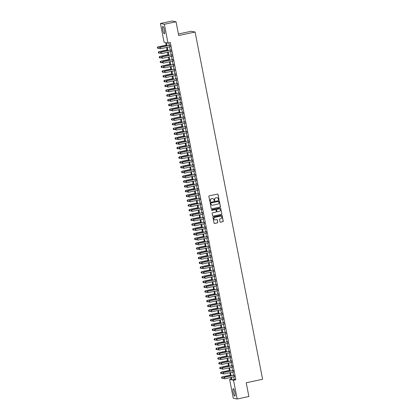 <?xml version="1.0" encoding="UTF-8"?>
<svg xmlns="http://www.w3.org/2000/svg" width="420" height="420" viewBox="0 0 420 420"><rect width="100%" height="100%" fill="white"/><g stroke="black" fill="none" stroke-linecap="round" stroke-linejoin="round"><path stroke-width="0.63" d="M218.768 199.836A0.336 0.326 101.3 0 0 219.025 199.437L218.053 194.45A0.478 0.467 101.3 0 0 217.502 194.077L209.228 195.841A0.478 0.467 101.3 0 0 208.861 196.408L209.827 201.395A0.336 0.326 101.3 0 0 210.215 201.653A0.336 0.326 101.3 0 0 210.472 201.259L210.347 200.613A1.538 1.496 101.3 0 1 211.528 198.797L212.216 198.65A1.538 1.496 101.3 0 1 213.98 199.836L214.106 200.482A0.336 0.326 101.3 0 0 214.489 200.744A0.336 0.326 101.3 0 0 214.746 200.345L214.62 199.7A1.538 1.496 101.3 0 1 215.801 197.888L216.489 197.741A1.538 1.496 101.3 0 1 218.253 198.928L218.379 199.573A0.336 0.326 101.3 0 0 218.768 199.836M218.584 199.82A0.336 0.326 101.3 0 0 218.92 199.416L217.948 194.428A0.478 0.467 101.3 0 0 217.634 194.066M210.032 201.642A0.336 0.326 101.3 0 0 210.368 201.238L210.347 200.613M214.31 200.728A0.336 0.326 101.3 0 0 214.641 200.324L214.62 199.7M233.195 392.228A3.817 0.772 78 0 1 233.221 388.663A3.817 0.772 78 0 1 234.838 392.558A3.817 0.772 78 0 1 234.811 396.123A3.817 0.772 78 0 1 233.195 392.228M162.771 29.936A3.817 0.772 78 0 1 162.797 26.371A3.817 0.772 78 0 1 164.414 30.261A3.817 0.772 78 0 1 164.388 33.831A3.817 0.772 78 0 1 162.771 29.936M220.001 221.828A0.478 0.467 101.3 0 0 220.553 222.201L222.873 221.708A0.478 0.467 101.3 0 0 223.241 221.135L222.164 215.597A0.478 0.467 101.3 0 0 221.613 215.229L213.339 216.988A0.478 0.467 101.3 0 0 212.972 217.555L214.048 223.094A0.478 0.467 101.3 0 0 214.599 223.466L217.403 222.868A0.478 0.467 101.3 0 0 217.77 222.301L217.308 219.933A0.478 0.467 101.3 0 0 216.757 219.56L215.371 219.854A1.286 1.255 101.3 0 1 213.869 218.61A1.286 1.255 101.3 0 1 214.883 217.345L220.327 216.184A1.286 1.255 101.3 0 1 221.828 217.434A1.286 1.255 101.3 0 1 220.815 218.694L219.907 218.888A0.478 0.467 101.3 0 0 219.539 219.455L220.001 221.828M166.325 45.974L165.664 42.578L164.084 42.263L160.435 23.494L172.142 21L176.043 21.777L178.715 35.532L195.111 32.041L262.605 379.27L246.209 382.756L248.887 396.506L237.174 399L233.273 398.223L229.625 379.449L231.205 379.764L230.764 377.496M176.043 21.777L164.335 24.271L167.984 43.045L166.404 42.73L167.008 45.833M233.788 376.85L234.287 379.412L235.867 379.727L170.326 42.546L167.984 43.045M235.867 379.727L233.525 380.226L237.174 399M220.033 207.107A0.478 0.467 101.3 0 0 220.406 206.535L219.329 200.996A0.478 0.467 101.3 0 0 218.778 200.629L210.499 202.388A0.478 0.467 101.3 0 0 210.131 202.954L211.208 208.493A0.478 0.467 101.3 0 0 211.759 208.866L219.928 207.086A0.478 0.467 101.3 0 0 220.3 206.514L219.219 200.975A0.478 0.467 101.3 0 0 218.909 200.618M220.747 208.299L221.823 213.838A0.478 0.467 101.3 0 1 221.456 214.405L213.181 216.164A0.478 0.467 101.3 0 1 212.63 215.796L212.168 213.423A0.478 0.467 101.3 0 1 212.536 212.856L215.891 212.142A0.478 0.467 101.3 0 0 216.258 211.575L215.953 210A0.478 0.467 101.3 0 0 215.402 209.633L211.911 210.373A0.336 0.326 101.3 0 1 211.517 210.047A0.336 0.326 101.3 0 1 211.78 209.716L220.196 207.926A0.478 0.467 101.3 0 1 220.747 208.299L221.823 213.838M170.153 46.736L169.859 45.224M171.082 51.518L170.788 50.006M172.011 56.301L171.717 54.789M172.94 61.084L172.646 59.572M173.87 65.867L173.576 64.355M174.799 70.649L174.51 69.137M175.733 75.432L175.439 73.92M176.662 80.215L176.369 78.703M177.592 84.998L177.298 83.486M178.521 89.78L178.227 88.268M179.45 94.563L179.156 93.051M180.38 99.346L180.085 97.834M181.309 104.129L181.015 102.617M182.238 108.911L181.944 107.399M183.167 113.694L182.873 112.182M184.097 118.477L183.803 116.965M185.026 123.26L184.732 121.748M185.955 128.042L185.661 126.53M186.884 132.825L186.596 131.313M187.819 137.608L187.525 136.096M188.748 142.391L188.454 140.879M189.677 147.173L189.383 145.661M190.607 151.956L190.312 150.444M191.536 156.739L191.242 155.227M192.465 161.522L192.171 160.01M193.394 166.304L193.1 164.792M194.323 171.087L194.03 169.575M195.253 175.87L194.959 174.358M196.182 180.653L195.888 179.141M197.111 185.435L196.817 183.923M198.041 190.218L197.752 188.706M198.975 195.001L198.681 193.489M199.904 199.784L199.61 198.272M200.834 204.566L200.54 203.054M201.763 209.349L201.469 207.837M202.692 214.132L202.398 212.62M203.621 218.915L203.327 217.403M204.55 223.697L204.257 222.185M205.48 228.48L205.186 226.968M206.409 233.263L206.115 231.751M207.338 238.046L207.044 236.534M208.268 242.828L207.974 241.316M209.197 247.611L208.908 246.099M210.126 252.394L209.837 250.882M211.06 257.177L210.767 255.665M211.99 261.959L211.696 260.447M212.919 266.742L212.625 265.23M213.848 271.525L213.554 270.013M214.778 276.308L214.484 274.796M215.707 281.09L215.413 279.578M216.636 285.873L216.342 284.361M217.565 290.656L217.271 289.144M218.495 295.439L218.201 293.927M219.424 300.221L219.13 298.709M220.353 305.004L220.059 303.492M221.282 309.787L220.994 308.275M222.217 314.57L221.923 313.058M223.146 319.352L222.852 317.84M224.075 324.135L223.781 322.623M225.005 328.918L224.71 327.406M225.934 333.701L225.64 332.189M226.863 338.483L226.569 336.971M227.792 343.266L227.498 341.754M228.722 348.049L228.428 346.537M229.651 352.832L229.357 351.32M230.58 357.614L230.286 356.102M231.509 362.397L231.215 360.885M232.439 367.18L232.15 365.668M233.373 371.963L233.079 370.451M168.866 42.856L169.349 45.334M169.643 46.84L170.279 50.117M170.572 51.623L171.208 54.899M171.502 56.406L172.137 59.682M172.431 61.189L173.066 64.465M173.36 65.972L173.996 69.248M174.29 70.754L174.925 74.03M175.219 75.537L175.854 78.813M176.148 80.32L176.783 83.596M177.077 85.103L177.718 88.379M178.007 89.885L178.647 93.161M178.941 94.668L179.576 97.944M179.87 99.451L180.506 102.727M180.799 104.234L181.435 107.51M181.729 109.016L182.364 112.292M182.658 113.799L183.293 117.075M183.587 118.582L184.222 121.858M184.517 123.365L185.152 126.641M185.446 128.147L186.081 131.423M186.375 132.93L187.01 136.206M187.304 137.713L187.94 140.989M188.234 142.496L188.874 145.772M189.163 147.278L189.803 150.554M190.092 152.061L190.733 155.337M191.027 156.844L191.662 160.12M191.956 161.627L192.591 164.903M192.885 166.409L193.52 169.685M193.814 171.192L194.45 174.468M194.744 175.975L195.379 179.251M195.673 180.758L196.308 184.034M196.602 185.54L197.237 188.816M197.531 190.323L198.166 193.599M198.46 195.106L199.096 198.382M199.39 199.889L200.025 203.165M200.319 204.671L200.959 207.947M201.248 209.454L201.889 212.73M202.183 214.237L202.818 217.513M203.112 219.02L203.747 222.296M204.041 223.802L204.677 227.078M204.971 228.585L205.606 231.861M205.9 233.368L206.535 236.644M206.829 238.151L207.464 241.427M207.758 242.933L208.394 246.209M208.688 247.716L209.323 250.992M209.617 252.499L210.252 255.775M210.546 257.281L211.181 260.558M211.475 262.064L212.116 265.34M212.405 266.847L213.045 270.123M213.339 271.63L213.974 274.906M214.268 276.413L214.904 279.689M215.197 281.195L215.833 284.471M216.127 285.978L216.762 289.254M217.056 290.761L217.691 294.037M217.985 295.544L218.621 298.82M218.915 300.326L219.55 303.602M219.844 305.109L220.479 308.385M220.773 309.892L221.408 313.168M221.702 314.675L222.338 317.951M222.632 319.457L223.267 322.733M223.561 324.24L224.201 327.516M224.49 329.023L225.131 332.299M225.424 333.806L226.06 337.082M226.354 338.588L226.989 341.864M227.283 343.371L227.918 346.647M228.212 348.154L228.847 351.43M229.142 352.937L229.777 356.213M230.071 357.719L230.706 360.995M231 362.502L231.635 365.778M231.929 367.285L232.565 370.561M232.859 372.068L233.494 375.344M234.302 376.745L234.008 375.233M195.111 32.041L191.21 31.264L178.416 33.983M160.435 23.494L164.335 24.271M231.084 379.139L229.625 379.449M230.475 375.984L229.834 372.713M229.541 371.201L228.905 367.931M228.611 366.419L227.976 363.148M227.682 361.636L227.047 358.365M226.753 356.853L226.118 353.582M225.823 352.07L225.188 348.8M224.894 347.288L224.259 344.017M223.965 342.505L223.33 339.234M223.036 337.722L222.401 334.451M222.107 332.939L221.471 329.669M221.177 328.156L220.542 324.886M220.248 323.374L219.613 320.103M219.319 318.591L218.678 315.32M218.39 313.808L217.749 310.538M217.455 309.026L216.82 305.755M216.526 304.243L215.891 300.972M215.597 299.46L214.961 296.189M214.667 294.677L214.032 291.406M213.738 289.894L213.103 286.624M212.809 285.112L212.173 281.841M211.88 280.329L211.244 277.058M210.95 275.546L210.315 272.276M210.021 270.764L209.386 267.493M209.092 265.981L208.457 262.71M208.163 261.198L207.522 257.927M207.233 256.415L206.593 253.145M206.299 251.633L205.664 248.362M205.37 246.85L204.734 243.579M204.44 242.067L203.805 238.796M203.511 237.284L202.876 234.014M202.582 232.502L201.947 229.231M201.653 227.719L201.017 224.448M200.723 222.936L200.088 219.665M199.794 218.153L199.159 214.883M198.865 213.371L198.23 210.1M197.935 208.588L197.3 205.317M197.006 203.805L196.371 200.534M196.077 199.022L195.436 195.752M195.148 194.24L194.507 190.969M194.213 189.457L193.578 186.186M193.284 184.674L192.649 181.403M192.355 179.891L191.72 176.621M191.425 175.109L190.79 171.838M190.496 170.326L189.861 167.055M189.567 165.543L188.932 162.272M188.638 160.76L188.003 157.49M187.709 155.978L187.073 152.707M186.779 151.195L186.144 147.924M185.85 146.412L185.215 143.141M184.921 141.629L184.28 138.359M183.992 136.847L183.351 133.576M183.057 132.064L182.422 128.793M182.128 127.281L181.493 124.01M181.198 122.498L180.563 119.228M180.269 117.716L179.634 114.445M179.34 112.933L178.705 109.662M178.411 108.15L177.776 104.879M177.482 103.367L176.846 100.097M176.552 98.585L175.917 95.314M175.623 93.802L174.988 90.531M174.694 89.019L174.059 85.748M173.765 84.236L173.124 80.966M172.835 79.454L172.195 76.183M171.901 74.671L171.266 71.4M170.972 69.888L170.336 66.617M170.042 65.105L169.407 61.835M169.113 60.323L168.478 57.052M168.184 55.54L167.548 52.269M167.255 50.757L166.619 47.486M231.446 377.349L231.945 379.911L233.525 380.226M167.302 47.339L167.937 50.615M168.231 52.122L168.866 55.398M169.16 56.905L169.796 60.181M170.09 61.688L170.725 64.963M171.019 66.47L171.654 69.746M171.948 71.253L172.583 74.529M172.877 76.036L173.513 79.312M173.806 80.819L174.442 84.095M174.736 85.601L175.371 88.877M175.665 90.384L176.305 93.66M176.594 95.167L177.235 98.443M177.529 99.95L178.164 103.226M178.458 104.732L179.093 108.008M179.387 109.515L180.023 112.791M180.316 114.298L180.952 117.574M181.246 119.081L181.881 122.357M182.175 123.863L182.81 127.139M183.104 128.646L183.74 131.922M184.034 133.429L184.669 136.705M184.963 138.212L185.598 141.488M185.892 142.994L186.527 146.27M186.821 147.777L187.462 151.053M187.751 152.56L188.391 155.836M188.685 157.343L189.32 160.619M189.614 162.125L190.25 165.401M190.543 166.908L191.179 170.184M191.473 171.691L192.108 174.967M192.402 176.474L193.037 179.75M193.331 181.256L193.966 184.532M194.261 186.039L194.896 189.315M195.19 190.822L195.825 194.098M196.119 195.605L196.754 198.881M197.048 200.387L197.684 203.663M197.978 205.17L198.613 208.446M198.907 209.953L199.547 213.229M199.836 214.736L200.477 218.012M200.771 219.518L201.406 222.794M201.7 224.301L202.335 227.577M202.629 229.084L203.264 232.36M203.558 233.867L204.194 237.143M204.488 238.649L205.123 241.925M205.417 243.432L206.052 246.708M206.346 248.215L206.981 251.491M207.275 252.998L207.911 256.274M208.204 257.78L208.84 261.056M209.134 262.563L209.769 265.839M210.063 267.346L210.703 270.622M210.992 272.129L211.633 275.405M211.927 276.911L212.562 280.187M212.856 281.694L213.491 284.97M213.785 286.477L214.421 289.753M214.715 291.26L215.35 294.536M215.644 296.042L216.279 299.318M216.573 300.825L217.208 304.101M217.502 305.608L218.138 308.884M218.431 310.391L219.067 313.667M219.361 315.173L219.996 318.449M220.29 319.956L220.925 323.232M221.219 324.739L221.86 328.015M222.149 329.522L222.789 332.798M223.078 334.304L223.718 337.58M224.012 339.087L224.648 342.363M224.941 343.87L225.577 347.146M225.871 348.653L226.506 351.929M226.8 353.435L227.435 356.711M227.729 358.218L228.365 361.494M228.659 363.001L229.294 366.277M229.588 367.784L230.223 371.06M230.517 372.566L231.152 375.842M234.287 379.412L231.945 379.911M217.03 197.726A1.538 1.496 101.3 0 0 216.384 197.72L216.489 197.741M214.515 199.678A1.538 1.496 101.3 0 1 215.696 197.867L216.384 197.72M212.756 198.634A1.538 1.496 101.3 0 0 212.111 198.629L212.216 198.65M210.242 200.592A1.538 1.496 101.3 0 1 211.423 198.776L212.111 198.629M211.523 208.856A0.478 0.467 101.3 0 0 211.654 208.845L219.928 207.086M218.783 201.653A0.336 0.326 101.3 0 0 218.4 201.39L211.134 202.939A0.336 0.326 101.3 0 0 210.877 203.333L211.008 204.015A1.538 1.496 101.3 0 0 212.772 205.202L217.739 204.146A1.538 1.496 101.3 0 0 218.915 202.33L218.783 201.653M212.126 205.196A1.538 1.496 101.3 0 1 210.903 203.994L210.772 203.311A0.336 0.326 101.3 0 1 211.029 202.918L218.295 201.369M212.94 216.153A0.478 0.467 101.3 0 0 213.071 216.143L221.351 214.384A0.478 0.467 101.3 0 0 221.718 213.817M215.534 209.622A0.478 0.467 101.3 0 0 215.297 209.612L211.911 210.373M219.377 211.402A1.286 1.255 101.3 0 0 219.382 208.887A1.286 1.255 101.3 0 0 218.888 208.887L216.967 209.297A0.478 0.467 101.3 0 0 216.599 209.864L216.904 211.439A0.478 0.467 101.3 0 0 217.455 211.811L219.377 211.402M219.329 208.877A1.286 1.255 101.3 0 0 218.778 208.866L218.888 208.887M217.219 211.796A0.478 0.467 101.3 0 1 216.799 211.417L216.494 209.843A0.478 0.467 101.3 0 1 216.862 209.276L218.778 208.866M220.642 208.278A0.478 0.467 101.3 0 0 220.327 207.916M220.773 216.174A1.286 1.255 101.3 0 0 220.222 216.164L220.327 216.184M214.82 219.849A1.286 1.255 101.3 0 1 214.772 217.324L220.222 216.164M214.363 223.456A0.478 0.467 101.3 0 0 214.494 223.445L217.297 222.847A0.478 0.467 101.3 0 0 217.665 222.28L217.203 219.912A0.478 0.467 101.3 0 0 216.893 219.55M220.316 222.185A0.478 0.467 101.3 0 0 220.447 222.18L222.768 221.686A0.478 0.467 101.3 0 0 223.136 221.114L222.059 215.576A0.478 0.467 101.3 0 0 221.744 215.219M166.162 45.14L157.857 46.909L158.324 48.379L159.558 48.116M157.568 48.137L158.324 48.379L157.537 48.132L157.395 47.413L157.537 48.132M166.178 45.218L158.046 46.946L157.427 47.418M157.395 47.413L157.857 46.909M159.537 47.838L159.673 48.557L159.537 47.838L159.962 47.329L170.1 45.171M170.394 46.683L160.435 48.804L160.151 47.366L170.116 45.25M159.962 47.329L159.506 47.833M167.092 49.922L158.786 51.691L159.254 53.162L160.487 52.899M158.498 52.92L159.254 53.162L158.466 52.915L158.324 52.196L158.466 52.915M167.108 50.001L158.975 51.728L158.356 52.201M158.324 52.196L158.786 51.691M168.021 54.705L159.716 56.474L160.183 57.944L161.416 57.682M159.427 57.703L160.183 57.944L159.395 57.698L159.254 56.978L159.395 57.698M168.037 54.784L159.904 56.511L159.285 56.984M159.254 56.978L159.716 56.474M168.95 59.488L160.645 61.257L161.112 62.727L162.346 62.465M160.356 62.486L161.112 62.727L160.325 62.48L160.183 61.761L160.325 62.48M168.966 59.566L160.834 61.294L160.214 61.766M160.183 61.761L160.645 61.257M169.88 64.27L161.574 66.04L162.041 67.51L163.28 67.247M161.285 67.268L162.041 67.51L161.254 67.263L161.112 66.544L161.254 67.263M169.895 64.349L161.763 66.076L161.144 66.549M161.112 66.544L161.574 66.04M160.466 52.621L160.603 53.34L160.466 52.621L160.892 52.112L171.034 49.954M171.323 51.466L161.364 53.587L161.086 52.148L171.045 50.032M160.892 52.112L160.435 52.616M161.396 57.404L161.532 58.123L161.396 57.404L161.821 56.894L171.964 54.737M172.258 56.248L162.293 58.37L162.015 56.931L171.974 54.815M161.821 56.894L161.364 57.398M162.325 62.186L162.461 62.905L162.325 62.186L162.755 61.677L172.893 59.519M173.187 61.031L163.222 63.152L162.944 61.714L172.904 59.598M162.755 61.677L162.293 62.181M163.254 66.969L163.396 67.688L163.254 66.969L163.684 66.46L173.822 64.302M174.116 65.814L164.152 67.935L163.874 66.496L173.838 64.381M163.684 66.46L163.222 66.964M170.809 69.053L162.503 70.823L162.971 72.293L164.209 72.03M162.215 72.051L162.971 72.293L162.183 72.046L162.073 71.332L162.183 72.046M170.825 69.132L162.692 70.859L162.073 71.332M162.041 71.327L162.503 70.823M164.183 71.752L164.325 72.471L164.183 71.752L164.614 71.242L174.752 69.085M175.046 70.597L165.081 72.718L164.803 71.279L174.767 69.164M164.614 71.242L164.152 71.746M171.743 73.836L163.433 75.605L163.9 77.081L165.139 76.813M163.144 76.834L163.9 77.081L163.112 76.829L162.976 76.109L163.112 76.829M171.754 73.915L163.622 75.642L163.007 76.114M162.976 76.109L163.433 75.605M165.113 76.535L165.254 77.254L165.113 76.535L165.543 76.025L175.681 73.867M175.975 75.38L166.01 77.501L165.732 76.062L175.697 73.946M165.543 76.025L165.081 76.529M172.672 78.619L164.362 80.388L164.834 81.863L166.068 81.596M164.073 81.617L164.834 81.863L164.041 81.611L163.936 80.897L164.041 81.611M172.683 78.698L164.551 80.425L163.936 80.897M163.905 80.892L164.362 80.388M166.042 81.317L166.184 82.037L166.042 81.317L166.472 80.808L176.61 78.65M176.904 80.162L166.94 82.283L166.661 80.845L176.626 78.729M166.472 80.808L166.01 81.312M173.602 83.402L165.291 85.171L165.764 86.646L166.997 86.378M165.002 86.399L165.764 86.646L164.971 86.394L164.834 85.675L164.971 86.394M173.618 83.48L165.48 85.208L164.866 85.68M164.834 85.675L165.291 85.171M166.971 86.1L167.113 86.819L166.971 86.1L167.402 85.591L177.539 83.433M177.833 84.945L167.869 87.066L167.591 85.627L177.555 83.512M167.402 85.591L166.94 86.095M174.531 88.184L166.22 89.954L166.693 91.429L167.927 91.161M165.931 91.182L166.693 91.429L165.9 91.177L165.795 90.463L165.9 91.177M174.547 88.263L166.415 89.99L165.795 90.463M165.764 90.458L166.22 89.954M167.9 90.883L168.042 91.602L167.9 90.883L168.331 90.373L178.469 88.216M178.763 89.728L168.798 91.849L168.52 90.41L178.484 88.295M168.331 90.373L167.869 90.877M175.46 92.967L167.15 94.736L167.622 96.212L168.856 95.944M166.861 95.965L167.622 96.212L166.829 95.96L166.693 95.24L166.829 95.96M175.476 93.046L167.344 94.773L166.724 95.245M166.693 95.24L167.15 94.736M168.829 95.666L168.971 96.385L168.829 95.666L169.26 95.156L179.398 92.998M179.692 94.511L169.727 96.632L169.449 95.193L179.413 93.077M169.26 95.156L168.798 95.66M176.39 97.75L168.084 99.519L168.551 100.994L169.785 100.727M167.795 100.748L168.551 100.994L167.759 100.742L167.622 100.023L167.759 100.742M176.405 97.829L168.273 99.556L167.653 100.028M167.622 100.023L168.084 99.519M169.764 100.448L169.901 101.168L169.764 100.448L170.189 99.939L180.327 97.781M180.621 99.293L170.657 101.414L170.378 99.976L180.343 97.86M170.189 99.939L169.733 100.443M177.319 102.533L169.013 104.302L169.481 105.777L170.714 105.509M168.725 105.53L169.481 105.777L168.693 105.525L168.551 104.806L168.693 105.525M177.334 102.611L169.202 104.339L168.583 104.811M168.551 104.806L169.013 104.302M170.693 105.231L170.83 105.95L170.693 105.231L171.119 104.722L181.256 102.564M181.55 104.076L171.591 106.197L171.308 104.758L181.272 102.643M171.119 104.722L170.662 105.226M178.248 107.315L169.942 109.085L170.41 110.56L171.644 110.292M169.654 110.313L170.41 110.56L169.622 110.308L169.481 109.589L169.622 110.308M178.264 107.394L170.132 109.121L169.512 109.594M169.481 109.589L169.942 109.085M179.177 112.098L170.872 113.867L171.339 115.343L172.573 115.075M170.583 115.096L171.339 115.343L170.552 115.091L170.41 114.371L170.552 115.091M179.193 112.177L171.061 113.904L170.441 114.377M170.41 114.371L170.872 113.867M180.107 116.881L171.801 118.65L172.268 120.125L173.502 119.858M171.512 119.879L172.268 120.125L171.481 119.873L171.339 119.154L171.481 119.873M180.122 116.96L171.99 118.687L171.371 119.159M171.339 119.154L171.801 118.65M181.036 121.664L172.73 123.433L173.197 124.908L174.431 124.64M172.441 124.661L173.197 124.908L172.41 124.656L172.268 123.937L172.41 124.656M181.052 121.742L172.919 123.47L172.3 123.942M172.268 123.937L172.73 123.433M181.965 126.446L173.659 128.215L174.127 129.691L175.366 129.423M173.371 129.444L174.127 129.691L173.339 129.439L173.197 128.72L173.339 129.439M181.981 126.525L173.849 128.252L173.229 128.725M173.197 128.72L173.659 128.215M182.9 131.229L174.589 132.998L175.056 134.474L176.295 134.206M174.3 134.227L175.056 134.474L174.269 134.221L174.163 133.508L174.269 134.221M182.91 131.308L174.778 133.035L174.163 133.508M174.127 133.502L174.589 132.998M183.829 136.012L175.518 137.781L175.985 139.256L177.224 138.989M175.229 139.01L175.985 139.256L175.198 139.004L175.061 138.285L175.198 139.004M183.839 136.091L175.707 137.818L175.093 138.29M175.061 138.285L175.518 137.781M184.758 140.794L176.447 142.564L176.92 144.039L178.154 143.771M176.159 143.792L176.92 144.039L176.127 143.787L175.991 143.068L176.127 143.787M184.769 140.873L176.636 142.601L176.022 143.073M175.991 143.068L176.447 142.564M185.687 145.577L177.377 147.347L177.849 148.822L179.083 148.554M177.088 148.575L177.849 148.822L177.056 148.57L176.92 147.851L177.056 148.57M185.703 145.656L177.571 147.383L176.951 147.856M176.92 147.851L177.377 147.347M186.617 150.36L178.306 152.129L178.778 153.605L180.012 153.337M178.017 153.358L178.778 153.605L177.986 153.353L177.849 152.633L177.986 153.353M186.632 150.439L178.5 152.166L177.881 152.639M177.849 152.633L178.306 152.129M187.546 155.143L179.24 156.912L179.708 158.387L180.941 158.12M178.946 158.141L179.708 158.387L178.915 158.135L178.778 157.416L178.915 158.135M187.561 155.222L179.429 156.949L178.81 157.421M178.778 157.416L179.24 156.912M188.475 159.925L180.169 161.695L180.637 163.17L181.871 162.902M179.881 162.923L180.637 163.17L179.849 162.918L179.708 162.199L179.849 162.918M188.491 160.004L180.359 161.732L179.739 162.204M179.708 162.199L180.169 161.695M189.404 164.708L181.099 166.478L181.566 167.953L182.8 167.685M180.81 167.706L181.566 167.953L180.779 167.701L180.637 166.982L180.779 167.701M189.42 164.787L181.288 166.514L180.668 166.987M180.637 166.982L181.099 166.478M190.334 169.491L182.028 171.26L182.495 172.736L183.729 172.468M181.739 172.489L182.495 172.736L181.708 172.484L181.566 171.764L181.708 172.484M190.349 169.57L182.217 171.297L181.597 171.77M181.566 171.764L182.028 171.26M191.263 174.274L182.957 176.043L183.424 177.518L184.658 177.251M182.668 177.272L183.424 177.518L182.637 177.266L182.527 176.552L182.637 177.266M191.279 174.353L183.146 176.08L182.527 176.552M182.495 176.547L182.957 176.043M192.192 179.056L183.887 180.826L184.354 182.301L185.588 182.033M183.598 182.054L184.354 182.301L183.566 182.049L183.424 181.33L183.566 182.049M192.208 179.135L184.076 180.863L183.456 181.335M183.424 181.33L183.887 180.826M193.121 183.839L184.816 185.609L185.283 187.084L186.522 186.816M184.527 186.837L185.283 187.084L184.496 186.832L184.354 186.113L184.496 186.832M193.137 183.918L185.005 185.645L184.385 186.118M184.354 186.113L184.816 185.609M194.056 188.622L185.745 190.391L186.212 191.867L187.451 191.599M185.456 191.62L186.212 191.867L185.425 191.615L185.283 190.895L185.425 191.615M194.066 188.701L185.934 190.428L185.315 190.901M185.283 190.895L185.745 190.391M194.985 193.405L186.674 195.174L187.142 196.649L188.381 196.382M186.386 196.403L187.142 196.649L186.354 196.397L186.249 195.683L186.354 196.397M194.996 193.484L186.863 195.211L186.249 195.683M186.218 195.678L186.674 195.174M195.914 198.188L187.603 199.957L188.076 201.432L189.31 201.164M187.315 201.185L188.076 201.432L187.283 201.18L187.147 200.461L187.283 201.18M195.925 198.266L187.792 199.994L187.178 200.466M187.147 200.461L187.603 199.957M196.844 202.97L188.533 204.74L189.005 206.215L190.239 205.947M188.244 205.968L189.005 206.215L188.213 205.963L188.076 205.244L188.213 205.963M196.859 203.049L188.722 204.776L188.108 205.249M188.076 205.244L188.533 204.74M197.773 207.753L189.462 209.522L189.934 210.998L191.168 210.73M189.173 210.751L189.934 210.998L189.142 210.746L189.005 210.026L189.142 210.746M197.788 207.832L189.656 209.559L189.037 210.032M189.005 210.026L189.462 209.522M198.702 212.536L190.397 214.305L190.864 215.78L192.097 215.513M190.103 215.534L190.864 215.78L190.071 215.528L189.966 214.814L190.071 215.528M198.718 212.615L190.585 214.342L189.966 214.814M189.934 214.809L190.397 214.305M199.631 217.319L191.326 219.088L191.793 220.563L193.027 220.295M191.037 220.316L191.793 220.563L191.006 220.311L190.864 219.592L191.006 220.311M199.647 217.397L191.515 219.125L190.895 219.597M190.864 219.592L191.326 219.088M200.56 222.101L192.255 223.871L192.722 225.346L193.956 225.078M191.966 225.099L192.722 225.346L191.935 225.094L191.793 224.375L191.935 225.094M200.576 222.18L192.444 223.907L191.825 224.38M191.793 224.375L192.255 223.871M201.49 226.884L193.184 228.653L193.652 230.129L194.885 229.861M192.896 229.882L193.652 230.129L192.864 229.877L192.722 229.157L192.864 229.877M201.506 226.963L193.373 228.69L192.754 229.163M192.722 229.157L193.184 228.653M202.419 231.667L194.114 233.436L194.581 234.911L195.815 234.644M193.825 234.665L194.581 234.911L193.793 234.659L193.652 233.94L193.793 234.659M202.435 231.746L194.303 233.473L193.683 233.945M193.652 233.94L194.114 233.436M203.348 236.45L195.043 238.219L195.51 239.694L196.744 239.426M194.754 239.447L195.51 239.694L194.722 239.442L194.581 238.723L194.722 239.442M203.364 236.528L195.232 238.256L194.612 238.728M194.581 238.723L195.043 238.219M204.278 241.232L195.972 243.002L196.439 244.477L197.678 244.209M195.683 244.23L196.439 244.477L195.652 244.225L195.51 243.506L195.652 244.225M204.293 241.311L196.161 243.038L195.541 243.511M195.51 243.506L195.972 243.002M205.207 246.015L196.901 247.784L197.369 249.26L198.608 248.992M196.613 249.013L197.369 249.26L196.581 249.008L196.439 248.288L196.581 249.008M205.222 246.094L197.09 247.821L196.471 248.294M196.439 248.288L196.901 247.784M206.141 250.798L197.831 252.567L198.298 254.042L199.537 253.775M197.542 253.796L198.298 254.042L197.51 253.79L197.374 253.071L197.51 253.79M206.152 250.877L198.02 252.604L197.405 253.076M197.374 253.071L197.831 252.567M207.071 255.581L198.76 257.35L199.227 258.825L200.466 258.557M198.471 258.578L199.227 258.825L198.44 258.573L198.303 257.854L198.44 258.573M207.081 255.659L198.949 257.387L198.334 257.859M198.303 257.854L198.76 257.35M208 260.363L199.689 262.132L200.161 263.608L201.395 263.34M199.4 263.361L200.161 263.608L199.369 263.356L199.232 262.637L199.369 263.356M208.01 260.442L199.878 262.169L199.264 262.642M199.232 262.637L199.689 262.132M208.929 265.146L200.618 266.915L201.091 268.391L202.325 268.123M200.329 268.144L201.091 268.391L200.298 268.139L200.161 267.419L200.298 268.139M208.945 265.225L200.812 266.952L200.193 267.425M200.161 267.419L200.618 266.915M209.858 269.929L201.547 271.698L202.02 273.173L203.254 272.906M201.259 272.927L202.02 273.173L201.227 272.921L201.091 272.202L201.227 272.921M209.874 270.007L201.742 271.735L201.122 272.207M201.091 272.202L201.547 271.698M210.788 274.712L202.482 276.481L202.949 277.956L204.183 277.688M202.193 277.709L202.949 277.956L202.157 277.704L202.02 276.985L202.157 277.704M210.803 274.79L202.671 276.518L202.052 276.99M202.02 276.985L202.482 276.481M211.717 279.494L203.411 281.264L203.879 282.739L205.112 282.471M203.123 282.492L203.879 282.739L203.091 282.487L202.949 281.768L203.091 282.487M211.733 279.573L203.6 281.3L202.981 281.773M202.949 281.768L203.411 281.264M171.623 110.014L171.759 110.733L171.623 110.014L172.048 109.505L182.191 107.347M182.48 108.859L172.52 110.98L172.237 109.541L182.201 107.426M172.048 109.505L171.591 110.008M172.552 114.797L172.688 115.516L172.552 114.797L172.977 114.287L183.12 112.13M183.409 113.642L173.45 115.763L173.171 114.324L183.131 112.208M172.977 114.287L172.52 114.791M173.481 119.579L173.618 120.299L173.481 119.579L173.911 119.07L184.049 116.912M184.343 118.424L174.379 120.545L174.101 119.107L184.06 116.991M173.911 119.07L173.45 119.574M174.41 124.362L174.552 125.081L174.41 124.362L174.841 123.853L184.978 121.695M185.273 123.207L175.308 125.328L175.03 123.889L184.994 121.774M174.841 123.853L174.379 124.357M175.34 129.145L175.481 129.864L175.34 129.145L175.77 128.636L185.908 126.478M186.202 127.99L176.237 130.111L175.959 128.672L185.923 126.556M175.77 128.636L175.308 129.139M176.269 133.928L176.41 134.647L176.269 133.928L176.699 133.418L186.837 131.261M187.131 132.773L177.166 134.894L176.888 133.455L186.853 131.339M176.699 133.418L176.237 133.922M177.198 138.71L177.34 139.429L177.198 138.71L177.629 138.201L187.766 136.043M188.06 137.555L178.096 139.676L177.817 138.238L187.782 136.122M177.629 138.201L177.166 138.705M178.127 143.493L178.269 144.212L178.127 143.493L178.558 142.984L188.696 140.826M188.99 142.338L179.025 144.459L178.747 143.021L188.711 140.905M178.558 142.984L178.096 143.488M179.056 148.276L179.198 148.995L179.056 148.276L179.487 147.767L189.625 145.609M189.919 147.121L179.954 149.242L179.676 147.803L189.641 145.688M179.487 147.767L179.025 148.271M179.986 153.059L180.128 153.778L179.986 153.059L180.416 152.549L190.554 150.392M190.848 151.903L180.884 154.025L180.605 152.586L190.57 150.47M180.416 152.549L179.954 153.053M180.92 157.841L181.057 158.56L180.92 157.841L181.346 157.332L191.483 155.174M191.777 156.686L181.813 158.807L181.534 157.369L191.499 155.253M181.346 157.332L180.889 157.836M181.85 162.624L181.986 163.343L181.85 162.624L182.275 162.115L192.412 159.957M192.707 161.469L182.742 163.59L182.464 162.152L192.428 160.036M182.275 162.115L181.818 162.619M182.779 167.407L182.915 168.126L182.779 167.407L183.204 166.898L193.342 164.74M193.636 166.252L183.677 168.373L183.393 166.934L193.358 164.819M183.204 166.898L182.747 167.402M183.708 172.19L183.845 172.909L183.708 172.19L184.133 171.68L194.276 169.523M194.565 171.034L184.606 173.156L184.328 171.717L194.287 169.601M184.133 171.68L183.677 172.184M184.637 176.972L184.774 177.691L184.637 176.972L185.062 176.463L195.206 174.305M195.5 175.817L185.535 177.938L185.257 176.5L195.216 174.384M185.062 176.463L184.606 176.967M185.566 181.755L185.703 182.474L185.566 181.755L185.997 181.246L196.135 179.088M196.429 180.6L186.464 182.721L186.186 181.283L196.145 179.167M185.997 181.246L185.535 181.75M186.496 186.538L186.638 187.257L186.496 186.538L186.926 186.029L197.064 183.871M197.358 185.383L187.394 187.504L187.115 186.065L197.08 183.95M186.926 186.029L186.464 186.533M187.425 191.321L187.567 192.04L187.425 191.321L187.856 190.811L197.993 188.654M198.287 190.166L188.323 192.286L188.044 190.848L198.009 188.732M187.856 190.811L187.394 191.315M188.354 196.103L188.496 196.822L188.354 196.103L188.785 195.594L198.922 193.436M199.216 194.948L189.252 197.069L188.974 195.631L198.938 193.515M188.785 195.594L188.323 196.098M189.284 200.886L189.425 201.605L189.284 200.886L189.714 200.377L199.852 198.219M200.146 199.731L190.181 201.852L189.903 200.413L199.868 198.298M189.714 200.377L189.252 200.881M190.213 205.669L190.355 206.388L190.213 205.669L190.643 205.16L200.781 203.002M201.075 204.514L191.111 206.635L190.832 205.196L200.797 203.081M190.643 205.16L190.181 205.664M191.142 210.452L191.284 211.171L191.142 210.452L191.572 209.942L201.71 207.785M202.004 209.297L192.04 211.417L191.762 209.979L201.726 207.863M191.572 209.942L191.111 210.446M192.077 215.234L192.213 215.953L192.077 215.234L192.502 214.725L202.64 212.567M202.934 214.079L192.969 216.2L192.691 214.762L202.655 212.646M192.502 214.725L192.04 215.229M193.006 220.017L193.142 220.736L193.006 220.017L193.431 219.508L203.569 217.35M203.863 218.862L193.898 220.983L193.62 219.544L203.584 217.429M193.431 219.508L192.974 220.012M193.935 224.8L194.072 225.519L193.935 224.8L194.36 224.291L204.498 222.133M204.792 223.645L194.833 225.766L194.549 224.327L204.514 222.212M194.36 224.291L193.904 224.794M194.864 229.583L195.001 230.302L194.864 229.583L195.29 229.073L205.433 226.916M205.721 228.428L195.762 230.548L195.484 229.11L205.443 226.994M195.29 229.073L194.833 229.577M195.793 234.365L195.93 235.084L195.793 234.365L196.219 233.856L206.362 231.698M206.656 233.21L196.691 235.331L196.413 233.893L206.372 231.777M196.219 233.856L195.762 234.36M196.723 239.148L196.859 239.867L196.723 239.148L197.153 238.639L207.291 236.481M207.585 237.993L197.621 240.114L197.342 238.675L207.302 236.56M197.153 238.639L196.691 239.143M197.652 243.931L197.794 244.65L197.652 243.931L198.083 243.422L208.22 241.264M208.514 242.776L198.55 244.897L198.272 243.458L208.236 241.343M198.083 243.422L197.621 243.925M198.581 248.714L198.723 249.433L198.581 248.714L199.012 248.204L209.15 246.047M209.444 247.559L199.479 249.679L199.201 248.241L209.165 246.125M199.012 248.204L198.55 248.708M199.511 253.496L199.652 254.216L199.511 253.496L199.941 252.987L210.079 250.829M210.373 252.341L200.408 254.462L200.13 253.024L210.095 250.908M199.941 252.987L199.479 253.491M200.44 258.279L200.582 258.998L200.44 258.279L200.87 257.77L211.008 255.612M211.302 257.124L201.338 259.245L201.059 257.807L211.024 255.691M200.87 257.77L200.408 258.274M201.369 263.062L201.511 263.781L201.369 263.062L201.799 262.553L211.937 260.395M212.231 261.907L202.267 264.028L201.989 262.589L211.953 260.474M201.799 262.553L201.338 263.057M202.298 267.845L202.44 268.564L202.298 267.845L202.729 267.335L212.867 265.178M213.161 266.69L203.196 268.81L202.918 267.372L212.882 265.256M202.729 267.335L202.267 267.839M203.228 272.627L203.369 273.346L203.228 272.627L203.658 272.118L213.796 269.96M214.09 271.472L204.125 273.593L203.847 272.155L213.811 270.039M203.658 272.118L203.196 272.622M204.162 277.41L204.298 278.129L204.162 277.41L204.587 276.901L214.725 274.743M215.019 276.255L205.054 278.376L204.776 276.938L214.741 274.822M204.587 276.901L204.131 277.405M205.091 282.193L205.228 282.912L205.091 282.193L205.517 281.683L215.654 279.526M215.948 281.038L205.989 283.159L205.706 281.72L215.67 279.605M205.517 281.683L205.06 282.188M212.646 284.277L204.341 286.046L204.808 287.522L206.041 287.254M204.052 287.275L204.808 287.522L204.02 287.269L203.91 286.556L204.02 287.269M212.662 284.356L204.53 286.083L203.91 286.556M203.879 286.55L204.341 286.046M206.021 286.976L206.157 287.695L206.021 286.976L206.446 286.466L216.584 284.308M216.878 285.82L206.918 287.942L206.635 286.503L216.599 284.387M206.446 286.466L205.989 286.97M213.575 289.06L205.27 290.829L205.737 292.304L206.971 292.036M204.981 292.058L205.737 292.304L204.95 292.052L204.808 291.333L204.95 292.052M213.591 289.139L205.459 290.866L204.839 291.338M204.808 291.333L205.27 290.829M206.95 291.758L207.086 292.478L206.95 291.758L207.375 291.249L217.518 289.091M217.807 290.603L207.847 292.724L207.569 291.286L217.529 289.17M207.375 291.249L206.918 291.753M214.505 293.843L206.199 295.612L206.666 297.087L207.9 296.819M205.91 296.84L206.666 297.087L205.879 296.835L205.737 296.116L205.879 296.835M214.52 293.921L206.388 295.649L205.769 296.121M205.737 296.116L206.199 295.612M207.879 296.541L208.016 297.26L207.879 296.541L208.304 296.032L218.447 293.874M218.741 295.386L208.777 297.507L208.499 296.069L218.458 293.953M208.304 296.032L207.847 296.536M215.434 298.625L207.128 300.394L207.596 301.87L208.829 301.602M206.84 301.623L207.596 301.87L206.808 301.618L206.666 300.899L206.808 301.618M215.45 298.704L207.317 300.431L206.698 300.904M206.666 300.899L207.128 300.394M208.808 301.324L208.95 302.043L208.808 301.324L209.239 300.815L219.377 298.657M219.671 300.169L209.706 302.29L209.428 300.851L219.392 298.736M209.239 300.815L208.777 301.319M216.363 303.408L208.058 305.177L208.525 306.653L209.764 306.385M207.769 306.406L208.525 306.653L207.737 306.401L207.596 305.681L207.737 306.401M216.379 303.487L208.247 305.214L207.627 305.687M207.596 305.681L208.058 305.177M209.738 306.106L209.879 306.826L209.738 306.106L210.168 305.597L220.306 303.44M220.6 304.952L210.635 307.072L210.357 305.634L220.322 303.518M210.168 305.597L209.706 306.101M217.297 308.191L208.987 309.96L209.454 311.435L210.693 311.168M208.698 311.189L209.454 311.435L208.666 311.183L208.561 310.469L208.666 311.183M217.308 308.269L209.176 309.997L208.561 310.469M208.525 310.464L208.987 309.96M210.667 310.889L210.809 311.608L210.667 310.889L211.097 310.38L221.235 308.222M221.529 309.734L211.565 311.855L211.286 310.417L221.251 308.301M211.097 310.38L210.635 310.884M218.227 312.974L209.916 314.743L210.383 316.218L211.622 315.95M209.627 315.971L210.383 316.218L209.596 315.966L209.459 315.247L209.596 315.966M218.237 313.052L210.105 314.78L209.491 315.252M209.459 315.247L209.916 314.743M211.596 315.672L211.738 316.391L211.596 315.672L212.027 315.163L222.164 313.005M222.458 314.517L212.494 316.638L212.216 315.2L222.18 313.084M212.027 315.163L211.565 315.667M219.156 317.756L210.845 319.526L211.318 321.001L212.552 320.733M210.556 320.754L211.318 321.001L210.525 320.749L210.389 320.03L210.525 320.749M219.166 317.835L211.034 319.562L210.42 320.035M210.389 320.03L210.845 319.526M212.525 320.455L212.667 321.174L212.525 320.455L212.956 319.945L223.094 317.788M223.388 319.3L213.423 321.421L213.145 319.982L223.109 317.867M212.956 319.945L212.494 320.45M220.085 322.539L211.775 324.308L212.247 325.784L213.481 325.516M211.486 325.537L212.247 325.784L211.454 325.531L211.349 324.818L211.454 325.531M220.101 322.618L211.969 324.345L211.349 324.818M211.318 324.812L211.775 324.308M213.454 325.238L213.596 325.957L213.454 325.238L213.885 324.728L224.023 322.57M224.317 324.082L214.352 326.204L214.074 324.765L224.039 322.649M213.885 324.728L213.423 325.232M221.015 327.322L212.704 329.091L213.176 330.566L214.41 330.298M212.415 330.32L213.176 330.566L212.384 330.314L212.247 329.595L212.384 330.314M221.03 327.401L212.898 329.128L212.279 329.6M212.247 329.595L212.704 329.091M214.384 330.02L214.526 330.74L214.384 330.02L214.814 329.511L224.952 327.353M225.246 328.865L215.282 330.986L215.003 329.548L224.968 327.432M214.814 329.511L214.352 330.015M221.944 332.105L213.638 333.874L214.106 335.349L215.339 335.081M213.344 335.102L214.106 335.349L213.313 335.097L213.176 334.378L213.313 335.097M221.959 332.183L213.827 333.911L213.208 334.383M213.176 334.378L213.638 333.874M215.318 334.803L215.455 335.522L215.318 334.803L215.744 334.294L225.881 332.136M226.175 333.648L216.211 335.769L215.933 334.331L225.897 332.215M215.744 334.294L215.282 334.798M222.873 336.887L214.567 338.656L215.035 340.132L216.269 339.864M214.279 339.885L215.035 340.132L214.247 339.88L214.106 339.161L214.247 339.88M222.889 336.966L214.757 338.693L214.137 339.166M214.106 339.161L214.567 338.656M216.248 339.586L216.384 340.305L216.248 339.586L216.673 339.077L226.81 336.919M227.105 338.431L217.14 340.552L216.862 339.113L226.826 336.998M216.673 339.077L216.216 339.581M223.802 341.67L215.497 343.439L215.964 344.915L217.198 344.647M215.208 344.668L215.964 344.915L215.177 344.663L215.035 343.943L215.177 344.663M223.818 341.749L215.686 343.476L215.066 343.949M215.035 343.943L215.497 343.439M217.177 344.369L217.313 345.088L217.177 344.369L217.602 343.859L227.74 341.702M228.034 343.214L218.075 345.334L217.791 343.896L227.756 341.78M217.602 343.859L217.145 344.363M224.732 346.453L216.426 348.222L216.893 349.697L218.127 349.43M216.137 349.451L216.893 349.697L216.106 349.445L215.964 348.726L216.106 349.445M224.747 346.531L216.615 348.259L215.996 348.731M215.964 348.726L216.426 348.222M218.106 349.151L218.243 349.87L218.106 349.151L218.531 348.642L228.674 346.484M228.963 347.996L219.004 350.117L218.726 348.679L228.685 346.563M218.531 348.642L218.075 349.146M225.661 351.236L217.355 353.005L217.822 354.48L219.056 354.212M217.066 354.233L217.822 354.48L217.035 354.228L216.893 353.509L217.035 354.228M225.677 351.314L217.544 353.042L216.925 353.514M216.893 353.509L217.355 353.005M219.035 353.934L219.172 354.653L219.035 353.934L219.46 353.425L229.603 351.267M229.898 352.779L219.933 354.9L219.655 353.462L229.614 351.346M219.46 353.425L219.004 353.929M226.59 356.018L218.285 357.788L218.752 359.263L219.986 359M217.996 359.016L218.752 359.263L217.964 359.011L217.822 358.292L217.964 359.011M226.606 356.097L218.474 357.824L217.854 358.297M217.822 358.292L218.285 357.788M219.965 358.717L220.101 359.436L219.965 358.717L220.395 358.207L230.533 356.05M230.827 357.562L220.862 359.683L220.584 358.244L230.543 356.129M220.395 358.207L219.933 358.712M227.519 360.801L219.214 362.57L219.681 364.046L220.92 363.783M218.925 363.799L219.681 364.046L218.894 363.794L218.752 363.074L218.894 363.794M227.535 360.88L219.403 362.607L218.783 363.08M218.752 363.074L219.214 362.57M220.894 363.5L221.036 364.219L220.894 363.5L221.324 362.99L231.462 360.832M231.756 362.344L221.791 364.466L221.513 363.027L231.478 360.911M221.324 362.99L220.862 363.494M228.448 365.584L220.143 367.353L220.61 368.828L221.849 368.566M219.854 368.582L220.61 368.828L219.823 368.576L219.681 367.857L219.823 368.576M228.464 365.663L220.332 367.39L219.713 367.862M219.681 367.857L220.143 367.353M221.823 368.282L221.965 369.002L221.823 368.282L222.254 367.773L232.391 365.615M232.685 367.127L222.721 369.248L222.442 367.81L232.407 365.694M222.254 367.773L221.791 368.277M229.383 370.367L221.072 372.136L221.54 373.611L222.779 373.349M220.784 373.364L221.54 373.611L220.752 373.359L220.616 372.64L220.752 373.359M229.394 370.445L221.261 372.173L220.647 372.645M220.616 372.64L221.072 372.136M222.752 373.065L222.894 373.784L222.752 373.065L223.183 372.556L233.321 370.398M233.615 371.91L223.65 374.031L223.372 372.593L233.336 370.477M223.183 372.556L222.721 373.06M230.312 375.149L222.002 376.919L222.474 378.394L223.708 378.131M221.713 378.147L222.474 378.394L221.681 378.142L221.545 377.423L221.681 378.142M230.323 375.228L222.191 376.955L221.576 377.428M221.545 377.423L222.002 376.919M223.681 377.848L223.823 378.567L223.681 377.848L224.112 377.339L234.25 375.181M234.544 376.693L224.579 378.814L224.301 377.375L234.266 375.26M224.112 377.339L223.65 377.843"/></g></svg>
